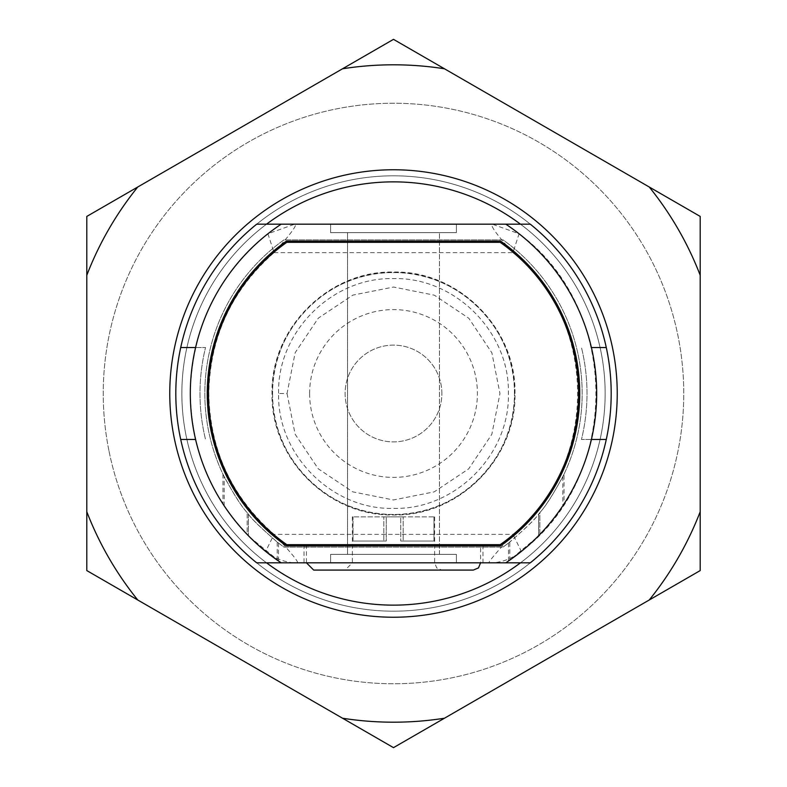 <?xml version="1.0" encoding="UTF-8"?>
<svg xmlns="http://www.w3.org/2000/svg" width="787" height="787" viewBox="0 0 787 787"><rect width="100%" height="100%" fill="white"/><g stroke="black" fill="none" stroke-linecap="round" stroke-linejoin="round"><path stroke-width="0.59" stroke-dasharray="3.94 2.95" d="M330.609 224.187L456.391 224.187L330.609 224.187L456.391 224.187L330.609 224.187L330.609 232.647L456.391 232.647L456.391 224.187L456.391 232.647L330.609 232.647L330.609 224.187L330.609 232.647L456.391 232.647L330.609 232.647M403.17 541.043L433.971 541.043L433.971 516.862L433.971 541.043L400.76 541.043L400.76 516.862L400.76 541.043L400.76 516.862L403.17 516.862L403.17 541.043L433.971 541.043L403.17 541.043L403.17 516.862L434.621 516.862L400.76 516.862L400.76 541.043L403.17 541.043M353.029 541.043L386.24 541.043L353.029 541.043L353.029 516.862L353.029 541.043L386.24 541.043L386.24 516.862L383.83 516.862L383.83 541.043L383.83 516.862L353.029 516.862L386.24 516.862L386.24 541.043L386.24 516.862L386.24 541.043L353.029 541.043M386.24 516.862L400.76 516.862L386.24 516.862M353.029 516.862L352.379 516.862L353.029 516.862M500.198 242.327L286.802 242.327A185.034 185.034 0 0 0 286.802 544.673L500.198 544.673A185.034 185.034 0 0 0 500.198 242.327M500.581 241.117L286.419 241.117A186.244 186.244 0 0 0 286.419 545.883L500.581 545.883A186.244 186.244 0 0 0 500.581 241.117M258.205 545.076L281.185 562.813L505.815 562.813L508.51 560.993C525.932 547.791 535.977 539.361 538.623 535.691L538.623 514.049C544.161 508.412 552.218 495.977 562.813 476.725A188.664 188.664 0 0 0 503.06 239.907L283.94 239.907A188.664 188.664 0 0 0 224.187 476.725C234.752 495.938 242.819 508.372 248.377 514.049C251.21 518.672 261.254 528.343 278.49 543.06L283.94 547.093L503.06 547.093L508.51 543.06C525.696 528.392 535.731 518.722 538.623 514.049L538.623 535.691C543.079 531.894 551.146 521.938 562.813 505.815A203.174 203.174 29.7 0 0 505.815 224.187A203.174 203.174 0 0 1 505.815 562.813L521.358 551.412L512.937 534.363C494.364 554.707 486.533 564.19 489.455 562.813L505.815 562.813A203.174 203.174 0 0 0 591.411 347.539L606.285 347.539M591.411 439.461L581.465 439.461A193.504 193.504 0 0 0 581.465 347.539A193.504 193.504 0 0 1 581.465 439.461L606.285 439.461M489.455 562.813C500.522 563.02 511.147 559.213 521.358 551.412C621.74 475.692 620.53 308.042 519.076 233.769L505.815 224.187L281.185 224.187A203.174 203.174 0 0 0 195.589 439.461L180.715 439.461M195.589 347.539L205.535 347.539A193.504 193.504 0 0 0 205.535 439.461A193.504 193.504 0 0 1 205.535 347.539L180.715 347.539M591.411 347.539A203.174 203.174 0 0 0 505.815 224.187L281.185 224.187A203.174 203.174 0 0 0 222.977 503.965C234.506 520.276 242.563 530.428 247.167 534.452L247.167 512.583L247.167 534.452M564.023 474.227C553.576 493.862 545.519 506.651 539.833 512.583L539.833 534.452C544.378 530.507 552.435 520.345 564.023 503.965L564.023 474.227A188.664 188.664 0 0 0 503.06 239.907L283.94 239.907A188.664 188.664 0 0 0 222.977 474.227C233.424 493.862 241.481 506.651 247.167 512.583C250.03 517.325 260.044 527.152 277.211 542.066L283.94 547.093L503.06 547.093L509.789 542.066L509.789 560.108L537.118 537.226M249.705 537.039L281.185 562.813L480.572 562.813L306.428 562.813L480.572 562.813L480.572 544.673L306.428 544.673L480.572 544.673M539.833 534.452L539.833 512.583C536.97 517.325 526.956 527.152 509.789 542.066M509.789 560.108L505.815 562.813L530.33 562.813A217.694 217.694 0 0 0 530.33 224.187L281.185 224.187A203.174 203.174 28.7 0 0 224.187 505.815C235.795 521.86 243.852 531.825 248.377 535.691L253.63 540.866M248.377 514.049L248.377 535.691L248.377 514.049M281.185 224.187L256.67 224.187A217.694 217.694 0 0 0 256.67 562.813L281.185 562.813A203.174 203.174 0 0 1 281.185 224.187L267.924 233.769C217.635 275.145 191.772 328.395 190.326 393.5C191.684 457.463 216.789 510.104 265.642 551.412L281.185 562.813A203.174 203.174 0 0 1 195.589 439.461M297.545 562.813C298.45 561.603 290.619 552.12 274.063 534.363L512.937 534.363C599.163 465.865 599.094 321.037 512.937 252.637L519.076 233.769L492.337 224.187C489.917 225.269 496.794 234.752 512.937 252.637L274.073 252.637C291.298 233.316 298.165 223.833 294.663 224.187L267.924 233.769L274.073 252.637C231.673 290.019 209.922 336.974 208.821 393.5C209.922 450.016 231.663 496.971 274.063 534.363L265.642 551.412C275.853 559.213 286.478 563.02 297.545 562.813L480.572 562.813M473.321 570.073L313.679 570.073M514.964 393.5C516.626 328.592 458.408 270.374 393.5 272.036C328.592 270.374 270.374 328.592 272.036 393.5C270.374 458.408 328.592 516.626 393.5 514.964C458.408 516.626 516.626 458.408 514.964 393.5L514.442 393.5C516.006 328.592 458.103 270.984 393.47 272.558C328.946 270.964 270.964 328.641 272.558 393.5C270.994 458.408 328.897 516.016 393.53 514.442C458.054 516.036 516.036 458.359 514.442 393.5M352.379 516.862L352.379 562.813L434.621 562.813L352.379 562.813L345.129 570.073M272.558 393.5A120.942 120.942 0 0 0 453.971 498.24A120.942 120.942 0 0 0 453.971 288.76A120.942 120.942 0 0 0 272.558 393.5L272.036 393.5M287.039 393.5L295.145 434.237L318.214 468.767L352.743 491.845L393.441 499.961L434.178 491.875L468.727 468.826L491.826 434.316L499.961 393.579L491.885 352.832L468.836 318.282L434.306 295.174L393.579 287.039L352.842 295.115L318.302 318.155L295.164 352.704L287.039 393.5L278.608 393.5C277.034 454.896 332.104 509.966 393.5 508.392C454.896 509.966 509.966 454.896 508.392 393.5C509.966 332.104 454.896 277.034 393.5 278.608C332.104 277.034 277.034 332.104 278.608 393.5M309.606 393.5A83.894 83.894 0 0 0 435.447 466.16A83.894 83.894 0 0 0 435.447 320.84A83.894 83.894 0 0 0 309.606 393.5M441.871 393.5A48.371 48.371 0 0 0 369.31 351.602A48.371 48.371 0 0 0 369.31 435.398A48.371 48.371 0 0 0 441.871 393.5A48.371 48.371 0 0 0 369.31 351.602A48.371 48.371 0 0 0 369.31 435.398A48.371 48.371 0 0 0 441.871 393.5M304.008 544.673L482.992 544.673L304.008 544.673L304.008 562.813L482.992 562.813L304.008 562.813M505.815 224.187A203.174 203.174 0 0 1 564.023 503.965M456.391 554.353L330.609 554.353L456.391 554.353L330.609 554.353L330.609 562.813L330.609 554.353L456.391 554.353L456.391 562.813L330.609 562.813L456.391 562.813L330.609 562.813L456.391 562.813L456.391 554.353L456.391 562.813M330.609 562.813L330.609 554.353M347.539 554.353L439.461 554.353L347.539 554.353L347.539 232.647L439.461 232.647L347.539 232.647L439.461 232.647L347.539 232.647L347.539 554.353L439.461 554.353L347.539 554.353M617.234 393.5A223.734 223.734 0 0 1 281.628 587.259A223.734 223.734 0 0 1 281.628 199.741A223.734 223.734 0 0 1 617.234 393.5M700.204 275.283L700.204 511.717A328.7 328.7 0 0 1 649.226 600.009L444.478 718.216A328.7 328.7 0 0 1 342.522 718.216L137.774 600.009A328.7 328.7 0 0 1 86.796 511.717L86.796 275.283A328.7 328.7 0 0 1 137.774 186.991L342.522 68.784A328.7 328.7 0 0 1 444.478 68.784L649.226 186.991A328.7 328.7 0 0 1 700.204 275.283L700.204 570.575L393.5 747.65L86.796 570.575L86.796 216.425L393.5 39.35L700.204 216.425L700.204 570.575L393.5 747.65L86.796 570.575L86.796 216.425L393.5 39.35L700.204 216.425L700.204 275.283A328.7 328.7 0 0 0 649.226 186.991L700.204 216.425L700.204 275.283A328.7 328.7 0 0 0 649.226 186.991M520.482 562.813A211.644 211.644 0 0 0 605.144 393.5A211.644 211.644 0 0 0 287.678 210.208A211.644 211.644 0 0 0 287.678 576.792A211.644 211.644 0 0 0 605.144 393.5A211.644 211.644 0 0 1 393.5 605.144A211.644 211.644 0 0 1 181.856 393.5A211.644 211.644 0 0 1 393.5 181.856A211.644 211.644 0 0 1 605.144 393.5A211.644 211.644 0 0 0 520.482 224.187M169.766 393.5A223.734 223.734 0 0 0 505.372 587.259A223.734 223.734 0 0 0 505.372 199.741A223.734 223.734 0 0 0 169.766 393.5A223.734 223.734 0 0 0 505.372 587.259A223.734 223.734 0 0 0 505.372 199.741A223.734 223.734 0 0 0 169.766 393.5M700.204 511.717A328.7 328.7 0 0 1 649.226 600.009L700.204 570.575L700.204 511.717A328.7 328.7 0 0 1 649.226 600.009M444.478 718.216A328.7 328.7 0 0 1 342.522 718.216L393.5 747.65L444.478 718.216A328.7 328.7 0 0 1 342.522 718.216M137.774 600.009A328.7 328.7 0 0 1 86.796 511.717L86.796 570.575L137.774 600.009A328.7 328.7 0 0 1 86.796 511.717M86.796 275.283A328.7 328.7 0 0 1 137.774 186.991L86.796 216.425L86.796 275.283A328.7 328.7 0 0 1 137.774 186.991M342.522 68.784A328.7 328.7 0 0 1 444.478 68.784L393.5 39.35L342.522 68.784A328.7 328.7 0 0 1 444.478 68.784M266.518 224.187A211.644 211.644 0 0 0 266.518 562.813M181.856 393.5A211.644 211.644 0 0 1 393.5 181.856A211.644 211.644 0 0 1 605.144 393.5A211.644 211.644 0 0 1 393.5 605.144A211.644 211.644 0 0 1 181.856 393.5M109.059 451.315A290.255 290.255 0 0 0 585.794 610.919A290.255 290.255 0 0 0 485.648 118.257A290.255 290.255 0 0 0 109.059 451.315A290.255 290.255 0 0 0 585.794 610.919A290.255 290.255 0 0 0 485.648 118.257A290.255 290.255 0 0 0 109.059 451.315M180.174 436.864A217.694 217.694 0 0 0 537.718 556.566A217.694 217.694 0 0 0 462.608 187.07A217.694 217.694 0 0 0 180.174 436.864A217.694 217.694 0 0 0 537.718 556.566A217.694 217.694 0 0 0 462.608 187.07A217.694 217.694 0 0 0 180.174 436.864M521.358 551.412L520.522 552.071L521.348 551.412M222.977 474.227L222.977 503.965M277.211 560.108L277.211 542.066M562.813 476.725L562.813 505.815M224.187 505.815L224.187 476.725M508.51 543.06L508.51 560.993M278.49 543.06L278.49 560.993M456.391 232.647L456.391 224.187M306.428 544.673L306.428 562.813M295.017 224.187L292.902 224.187M275.725 227.935L267.924 233.769M279.916 225.043L278.45 226.036M279.533 561.711L280.418 562.302M519.076 233.769L511.275 227.935M494.305 224.187L492.337 224.187M508.55 226.036L507.084 225.043M434.621 516.862L434.621 562.813L436.706 567.909L441.871 570.073M482.992 562.813L482.992 544.673M439.461 554.353L439.461 232.647L439.461 554.353"/><path stroke-width="1.18" d="M500.198 544.673A185.034 185.034 0 0 0 500.198 242.327L286.802 242.327A185.034 185.034 0 0 0 286.802 544.673L500.198 544.673M286.419 241.117A186.244 186.244 0 0 0 286.419 545.883L500.581 545.883A186.244 186.244 0 0 0 500.581 241.117L286.419 241.117M591.411 347.539L606.285 347.539A217.694 217.694 0 0 1 606.285 439.461L591.411 439.461M195.589 439.461L180.715 439.461A217.694 217.694 0 0 1 180.715 347.539L195.589 347.539M247.167 534.452L249.705 537.039M537.118 537.226L539.833 534.452M489.455 562.813L505.815 562.813A203.174 203.174 0 0 0 505.815 224.187L530.33 224.187A217.694 217.694 0 0 1 606.285 347.539M253.63 540.866L258.205 545.076M180.715 347.539A217.694 217.694 0 0 1 256.67 224.187L281.185 224.187A203.174 203.174 0 0 0 281.185 562.813L297.545 562.813M306.428 562.813L313.679 570.073L473.321 570.073L478.496 567.909L480.572 562.813M345.129 570.073L441.871 570.073L345.129 570.073M606.285 439.461A217.694 217.694 0 0 1 530.33 562.813L256.67 562.813A217.694 217.694 0 0 1 180.715 439.461M505.815 224.187L281.185 224.187M617.234 393.5A223.734 223.734 0 0 1 281.628 587.259A223.734 223.734 0 0 1 281.628 199.741A223.734 223.734 0 0 1 617.234 393.5M700.204 275.283L700.204 511.717A328.7 328.7 0 0 1 649.226 600.009L444.478 718.216A328.7 328.7 0 0 1 342.522 718.216L137.774 600.009A328.7 328.7 0 0 1 86.796 511.717L86.796 275.283A328.7 328.7 0 0 1 137.774 186.991L342.522 68.784A328.7 328.7 0 0 1 444.478 68.784L649.226 186.991A328.7 328.7 0 0 1 700.204 275.283L700.204 216.425L649.226 186.991M700.204 511.717L700.204 570.575L649.226 600.009M342.522 68.784L393.5 39.35L444.478 68.784M86.796 275.283L86.796 216.425L137.774 186.991M137.774 600.009L86.796 570.575L86.796 511.717M444.478 718.216L393.5 747.65L342.522 718.216M520.482 224.187A211.644 211.644 0 0 0 266.518 224.187M266.518 562.813A211.644 211.644 0 0 0 520.482 562.813M292.902 224.187L287.589 224.187M284.402 224.187L282.71 224.187M282.1 562.813L283.143 562.813M499.411 224.187L494.305 224.187M504.29 224.187L502.598 224.187M503.857 562.813L504.9 562.813"/></g></svg>
